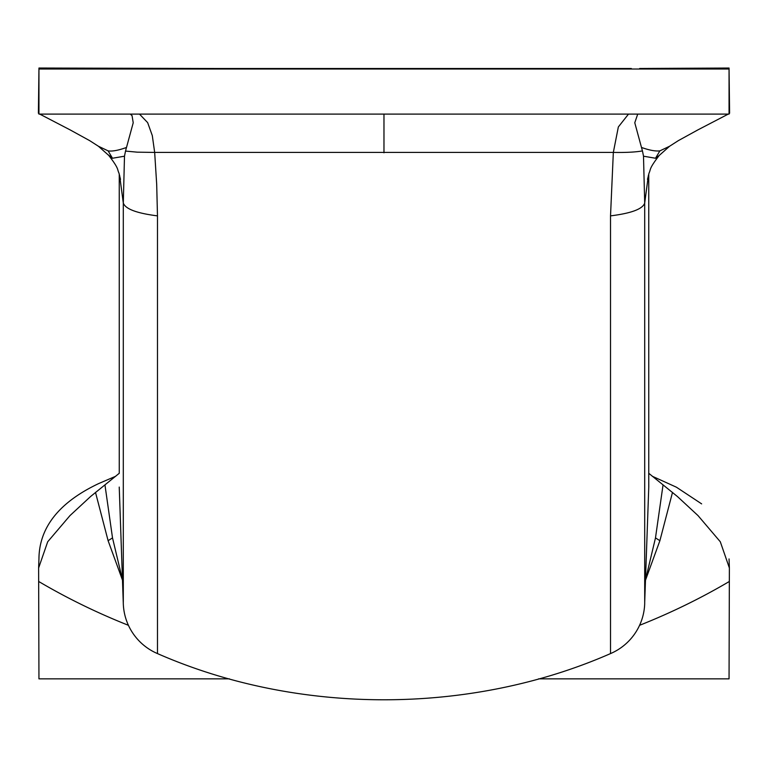 <?xml version="1.0" encoding="UTF-8"?>
<svg xmlns="http://www.w3.org/2000/svg" width="768" height="768" viewBox="0 0 768 768"><rect width="100%" height="100%" fill="white"/><g stroke="black" fill="none" stroke-linecap="round" stroke-linejoin="round"><path stroke-width="1.15" d="M639.696 68.477L729.053 68.045L729.053 69.014L38.947 69.014L38.947 68.045L128.314 68.477M38.947 69.014L38.947 114.106L729.053 114.106L729.053 69.014M640.426 68.477L729.053 68.035L729.6 113.213L729.053 113.654M383.971 68.957L630.662 68.515M631.354 68.515L137.357 68.515M38.947 113.126L38.4 113.213L38.947 113.654M39.754 114.106L69.984 129.821L89.654 140.63L98.41 146.246L108.106 150.864L112.512 158.294M729.053 113.126L729.6 113.213M728.246 114.106L698.016 129.821L678.346 140.63L669.59 146.246L659.894 150.864C655.536 151.402 649.411 150.269 641.53 147.475M108.864 155.52L98.419 146.246M126.47 147.475C118.31 150.403 112.186 151.536 108.106 150.864M130.301 114.106L132.038 115.632L133.219 122.765L126.259 148.349M126.192 148.243L125.52 151.507M125.51 151.075L137.28 152.17L154.666 152.419L152.304 135.61L147.658 122.64L139.498 114.106M641.741 148.349L642.432 150.912C635.76 152.122 626.045 152.63 613.334 152.419L154.666 152.419L156.691 184.349L157.478 215.875C136.704 213.254 125.318 208.963 123.302 203.002L124.493 156.202L125.405 151.594M644.698 203.078C642.682 209.03 631.296 213.293 610.522 215.875L613.334 152.419L618.346 126.96L628.493 114.106M637.718 114.106L634.781 122.765L641.731 148.349M659.117 155.549L669.581 146.246M659.107 155.558L655.488 158.294L659.894 150.854M648.749 174.058L648.758 487.334M655.478 158.237L643.498 156.202L644.698 203.002L644.698 603.725A56.362 56.362 0 0 1 610.522 653.587C470.016 715.181 297.984 715.181 157.478 653.587A56.362 56.362 0 0 1 123.302 603.725L119.232 487.075M644.698 203.04L648.403 175.267M648.739 473.318L648.778 486.73M119.261 473.318L119.251 174.058M123.302 203.04L119.597 175.267M112.522 158.237L124.502 156.202M643.517 156.202L642.595 151.594M538.598 678.845L729.053 678.845L729.379 567.984L720.307 541.776L698.016 515.597L677.366 496.474L648.749 473.29M652.262 476.246L676.397 487.19L701.635 503.875M115.738 476.246L98.87 483.485C70.157 497.03 38.918 519.984 38.947 559.43M229.402 678.845L38.947 678.845L38.621 567.984L47.693 541.776L69.984 515.597L90.634 496.474L119.251 473.29M672.499 492.403L659.894 540.691L655.488 537.898L645.542 579.629M95.501 492.403L108.106 540.691L112.512 537.898L122.458 579.648M108.106 540.691L122.477 580.109M128.429 625.315L127.574 624.97L127.939 624.23M639.571 625.306L640.426 624.97C671.338 612.653 700.886 598.205 729.053 581.635M127.574 624.97C96.662 612.653 67.123 598.214 38.947 581.635M640.426 624.97L640.061 624.24M659.894 540.691L645.523 580.109M127.574 68.477L136.646 68.515M383.971 114.058L383.971 152.794M108.211 154.819L112.474 158.218M610.522 215.875L610.522 653.587M157.478 215.875L157.478 653.587M644.698 602.371L648.768 487.075M123.302 203.002L123.302 602.371M663.043 484.934L655.488 537.869M104.957 484.934L112.512 537.869M383.914 68.957L38.986 68.026M38.947 68.035L38.4 113.213M647.472 179.386L649.094 172.934C650.947 169.315 648.576 169.238 659.098 155.626M120.528 179.386L118.906 172.934C117.043 169.315 119.434 169.238 108.883 155.597M729.053 558.931L729.379 567.984M38.947 558.931L38.621 567.984"/></g></svg>
